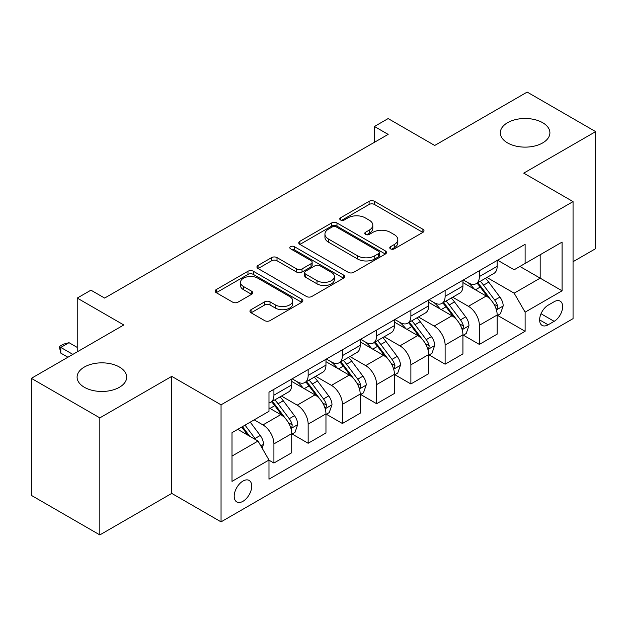 <?xml version="1.0" encoding="UTF-8"?>
<svg xmlns="http://www.w3.org/2000/svg" width="627" height="627" viewBox="0 0 627 627"><rect width="100%" height="100%" fill="white"/><g stroke="black" fill="none" stroke-linecap="round" stroke-linejoin="round"><path stroke-width="0.94" d="M390.55 248.864A2.665 1.536 0 0 0 394.312 248.864L422.888 232.366A3.801 2.194 0 0 0 424.001 230.814A3.801 2.194 0 0 0 422.888 229.263L374.484 201.322A3.801 2.194 0 0 0 369.107 201.322L340.539 217.812A2.665 1.536 0 0 0 339.763 218.901A2.665 1.536 0 0 0 340.539 219.983A2.665 1.536 0 0 0 344.301 219.983L348.001 217.851A12.172 7.022 0 0 1 365.212 217.851L369.24 220.179A12.172 7.022 0 0 1 372.806 225.148A12.172 7.022 0 0 1 369.24 230.117L365.549 232.249A2.665 1.536 0 0 0 364.765 233.338A2.665 1.536 0 0 0 365.549 234.42A2.665 1.536 0 0 0 369.311 234.42L373.01 232.288A12.172 7.022 0 0 1 390.213 232.288L394.25 234.616A12.172 7.022 0 0 1 397.816 239.585A12.172 7.022 0 0 1 394.25 244.554L390.55 246.685A2.665 1.536 0 0 0 389.775 247.775A2.665 1.536 0 0 0 390.55 248.864L390.55 246.685M119.42 367.03A24.79 14.311 0 0 0 92.396 363.934A24.79 14.311 0 0 0 77.097 377.156A24.79 14.311 0 0 0 84.355 387.274A24.79 14.311 0 0 0 111.379 390.378A24.79 14.311 0 0 0 126.678 377.156A24.79 14.311 0 0 0 119.42 367.03M542.645 122.688A24.79 14.311 0 0 0 515.621 119.585A24.79 14.311 0 0 0 500.322 132.806A24.79 14.311 0 0 0 507.58 142.932A24.79 14.311 0 0 0 534.604 146.036A24.79 14.311 0 0 0 549.903 132.806A24.79 14.311 0 0 0 542.645 122.688M242.962 501.31A12.399 7.156 120 0 0 251.059 490.385A12.399 7.156 120 0 0 249.162 480.447A12.399 7.156 120 0 0 242.962 481.066A12.399 7.156 120 0 0 234.866 491.991A12.399 7.156 120 0 0 236.763 501.921A12.399 7.156 120 0 0 242.962 501.31M251.066 309.675A3.801 2.194 0 0 0 249.954 311.227A3.801 2.194 0 0 0 251.066 312.779L264.649 320.616A3.801 2.194 0 0 0 270.025 320.616L301.752 302.3A3.801 2.194 0 0 0 302.865 300.748A3.801 2.194 0 0 0 301.752 299.197L253.355 271.256A3.801 2.194 0 0 0 247.978 271.256L216.252 289.572A3.801 2.194 0 0 0 215.132 291.124A3.801 2.194 0 0 0 216.252 292.676L232.648 302.143A3.801 2.194 0 0 0 238.025 302.143L251.607 294.306A3.801 2.194 0 0 0 252.72 292.754A3.801 2.194 0 0 0 251.607 291.202L243.472 286.508A10.173 5.87 0 0 1 240.494 282.354A10.173 5.87 0 0 1 246.772 276.93A10.173 5.87 0 0 1 257.862 278.2L289.721 296.595A10.173 5.87 0 0 1 292.699 300.748A10.173 5.87 0 0 1 286.421 306.172A10.173 5.87 0 0 1 275.339 304.902L270.025 301.838A3.801 2.194 0 0 0 264.649 301.838L251.066 309.675L251.066 312.779M573.054 261.702L595.65 248.66L595.65 131.623L527.166 92.083L434.715 145.464L388.144 118.574L374.452 126.482L388.144 134.39L104.631 298.076L90.931 290.168L77.231 298.076L77.231 351.849M99.834 417.88L99.834 534.917L171.743 493.402L171.743 376.365L99.834 417.88L31.35 378.34L123.801 324.966L77.231 298.076M171.743 376.365L221.049 404.83L573.054 201.604L573.054 318.641L221.049 521.868L221.049 404.83M595.65 131.623L523.741 173.138L573.054 201.604M348.267 272.337A3.801 2.194 0 0 0 353.652 272.337L385.378 254.021A3.801 2.194 0 0 0 386.491 252.469A3.801 2.194 0 0 0 385.378 250.918L336.973 222.977A3.801 2.194 0 0 0 331.597 222.977L299.871 241.293A3.801 2.194 0 0 0 298.758 242.845A3.801 2.194 0 0 0 299.871 244.397L348.267 272.337M291.657 249.436A2.665 1.536 0 0 1 294.361 249.812L294.361 246.646L343.565 275.057A3.801 2.194 0 0 1 344.678 276.609A3.801 2.194 0 0 1 343.565 278.161L311.838 296.477A3.801 2.194 0 0 1 306.462 296.477L258.058 268.536L258.058 265.433A3.801 2.194 0 0 0 256.945 266.984A3.801 2.194 0 0 0 258.058 268.536M258.058 265.433L271.64 257.595A3.801 2.194 0 0 1 277.016 257.595L296.642 268.928A3.801 2.194 0 0 0 302.026 268.928L311.031 263.724A3.801 2.194 0 0 0 312.144 262.172A3.801 2.194 0 0 0 311.031 260.62L290.591 248.825A2.665 1.536 0 0 1 289.815 247.736A2.665 1.536 0 0 1 291.461 246.317A2.665 1.536 0 0 1 294.361 246.646M99.834 534.917L31.35 495.377L31.35 378.34M554.15 301.72L548.123 305.2A12.007 6.936 120 0 0 540.278 315.781A12.007 6.936 120 0 0 542.12 325.405A12.007 6.936 120 0 0 548.123 324.81L554.15 321.33A12.007 6.936 120 0 0 561.996 310.749A12.007 6.936 120 0 0 560.154 301.125A12.007 6.936 120 0 0 554.15 301.72M497.579 260.205L514.156 269.767L525.112 263.442L525.112 244.311L268.983 392.181L268.983 411.32L232.006 432.669L232.006 481.379L268.983 460.03L268.983 479.169L525.112 331.291L525.112 312.16L514.156 293.177L486.92 277.455M525.112 263.442L562.09 242.093L562.09 290.803L525.112 312.16M171.743 493.402L221.049 521.868M374.452 126.482L374.452 142.298M519.908 266.451L540.176 278.153L540.176 254.742L562.09 242.093M514.156 293.177L540.176 278.153L562.09 290.803M232.006 456.072L258.026 441.047L237.758 429.346M268.983 460.187L273.921 463.032L273.921 443.9A15.495 8.95 -120 0 0 262.956 424.918L254.194 419.855M273.921 463.032L291.72 452.757L291.72 433.618A15.495 8.95 -120 0 0 280.763 414.643L268.983 407.84M292.135 434.017L308.155 443.265L308.155 424.126A15.495 8.95 -120 0 0 297.198 405.152L281.468 396.068M308.155 443.265L325.962 432.983L325.962 413.851A15.495 8.95 -120 0 0 315.005 394.869L291.72 381.428M326.377 414.243L342.397 423.499L342.397 404.36A15.495 8.95 -120 0 0 331.44 385.378L315.71 376.294M342.397 423.499L360.204 413.217L360.204 394.077A15.495 8.95 -120 0 0 349.247 375.103L325.962 361.661M360.619 394.477L376.639 403.725L376.639 384.594A15.495 8.95 -120 0 0 365.682 365.612L349.952 356.528M376.639 403.725L394.446 393.45L394.446 374.311A15.495 8.95 -120 0 0 383.489 355.329L360.204 341.887M394.861 374.703L410.881 383.959L410.881 364.82A15.495 8.95 -120 0 0 399.924 345.845L384.194 336.762M410.881 383.959L428.688 373.676L428.688 354.545A15.495 8.95 -120 0 0 417.731 335.563L394.446 322.121M429.103 354.937L445.123 364.185L445.123 345.054A15.495 8.95 -120 0 0 434.166 326.071L418.436 316.988M445.123 364.185L462.93 353.91L462.93 334.771A15.495 8.95 -120 0 0 451.973 315.796L428.688 302.347M463.337 335.171L479.365 344.419L479.365 325.28A15.495 8.95 -120 0 0 468.408 306.305L452.678 297.222M479.365 344.419L497.172 334.136L497.172 315.005A15.495 8.95 -120 0 0 486.215 296.022L462.93 282.581M463.337 279.971L468.408 282.895A15.495 8.95 -120 0 0 476.159 283.663A15.495 8.95 -120 0 0 479.365 276.57L479.365 270.715M429.095 299.737L434.166 302.669A15.495 8.95 -120 0 0 441.917 303.437A15.495 8.95 -120 0 0 445.123 296.344L445.123 290.489M394.861 319.511L399.924 322.435A15.495 8.95 -120 0 0 407.675 323.203A15.495 8.95 -120 0 0 410.881 316.11L410.881 310.255M360.619 339.278L365.682 342.201A15.495 8.95 -120 0 0 373.433 342.969A15.495 8.95 -120 0 0 376.639 335.876L376.639 330.029M326.377 359.052L331.44 361.975A15.495 8.95 -120 0 0 339.191 362.743A15.495 8.95 -120 0 0 342.397 355.65L342.397 349.795M292.135 378.818L297.198 381.741A15.495 8.95 -120 0 0 304.949 382.509A15.495 8.95 -120 0 0 308.155 375.416L308.155 369.562M497.579 315.397L525.112 331.291M476.159 283.663L493.958 273.388A15.495 8.95 -120 0 0 497.172 266.295L497.172 260.44M441.917 303.437L459.724 293.154A15.495 8.95 -120 0 0 462.93 286.061L462.93 280.206M407.675 323.203L425.482 312.92A15.495 8.95 -120 0 0 428.688 305.827L428.688 299.98M373.433 342.969L391.24 332.694A15.495 8.95 -120 0 0 394.446 325.601L394.446 319.746M339.191 362.743L356.998 352.46A15.495 8.95 -120 0 0 360.204 345.367L360.204 339.513M304.949 382.509L322.756 372.234A15.495 8.95 -120 0 0 325.962 365.133L325.962 359.287M268.983 402.902A15.495 8.95 -120 0 0 270.707 402.283L288.514 392A15.495 8.95 -120 0 0 291.72 384.907L291.72 379.053M270.707 402.283A15.495 8.95 -120 0 0 273.921 395.182L273.921 389.336M258.026 441.047L268.983 460.03M391.616 249.232L394.25 247.712A12.172 7.022 0 0 0 397.816 242.751L397.816 239.585M372.806 225.148L372.806 228.314A12.172 7.022 0 0 1 369.24 233.275L366.607 234.796M422.833 232.398L374.484 204.48A3.801 2.194 0 0 0 369.107 204.48L341.605 220.359M385.323 254.053L336.973 226.135A3.801 2.194 0 0 0 331.597 226.135L299.925 244.428M378.653 253.559A2.665 1.536 0 0 0 379.437 252.469A2.665 1.536 0 0 0 378.653 251.38L336.174 226.856A2.665 1.536 0 0 0 332.404 226.856L328.509 229.106A12.172 7.022 0 0 0 324.943 234.075A12.172 7.022 0 0 0 328.509 239.044L357.547 255.808A12.172 7.022 0 0 0 374.758 255.808L378.653 253.559L378.653 256.717A2.665 1.536 0 0 0 379.437 255.636L379.437 252.469M324.943 234.075L324.943 237.233A12.172 7.022 0 0 0 328.509 242.202L328.509 239.044M378.653 256.717L374.758 258.967A12.172 7.022 0 0 1 357.547 258.967L328.509 242.202M258.112 268.568L271.64 260.754L271.64 257.595M312.144 262.172L312.144 265.339A3.801 2.194 0 0 1 311.031 266.89L302.026 272.087A3.801 2.194 0 0 1 296.642 272.087L277.016 260.754A3.801 2.194 0 0 0 271.64 260.754M294.361 249.812L343.518 278.192M317.011 280.684A10.173 5.87 0 0 0 328.101 281.954A10.173 5.87 0 0 0 334.379 276.531A10.173 5.87 0 0 0 331.401 272.377L320.17 265.895A3.801 2.194 0 0 0 314.793 265.895L305.788 271.099A3.801 2.194 0 0 0 304.675 272.651A3.801 2.194 0 0 0 305.788 274.203L317.011 280.684L317.011 283.851A10.173 5.87 0 0 0 328.101 285.12A10.173 5.87 0 0 0 334.379 279.697L334.379 276.531M304.675 272.651L304.675 275.817A3.801 2.194 0 0 0 305.788 277.369L305.788 274.203M317.011 283.851L305.788 277.369M292.699 300.748L292.699 303.915A10.173 5.87 0 0 1 286.421 309.338A10.173 5.87 0 0 1 275.339 308.061L270.025 304.996A3.801 2.194 0 0 0 264.649 304.996L251.121 312.81M240.494 282.354L240.494 285.512A10.173 5.87 0 0 0 243.472 289.666L243.472 286.508M251.552 294.337L243.472 289.666M301.705 302.332L253.355 274.414A3.801 2.194 0 0 0 247.978 274.414L216.299 292.707M497.172 315.632L500.456 313.735L503.199 305.827A10.267 5.925 -120 0 0 499.923 297.088L488.731 282.15A29.634 17.109 -120 0 0 485.494 278.27M474.365 289.18A29.634 17.109 -120 0 0 468.298 282.832M496.239 309.346L497.43 308.061L497.658 306.266A10.267 5.925 -120 0 0 494.719 300.09L483.527 285.152A29.634 17.109 -120 0 0 480.29 281.28M477.531 282.871A24.602 14.202 60 0 1 481.567 287.464L491.043 300.106M477.006 283.177A29.634 17.109 60 0 1 480.235 287.048L487.681 296.979M462.93 335.406L466.214 333.509L468.957 325.601A10.267 5.925 -120 0 0 465.681 316.854L454.489 301.916A29.634 17.109 -120 0 0 451.252 298.044M440.123 308.954A29.634 17.109 -120 0 0 434.056 302.598M461.997 329.12L463.188 327.827L463.416 326.04A10.267 5.925 -120 0 0 460.477 319.864L449.285 304.918A29.634 17.109 -120 0 0 446.048 301.046M443.289 302.637A24.602 14.202 60 0 1 447.325 307.23L456.801 319.872M442.764 302.943A29.634 17.109 60 0 1 445.993 306.815L453.439 316.753M428.688 355.172L431.979 353.275L434.715 345.367A10.267 5.925 -120 0 0 431.439 336.628L420.247 321.682A29.634 17.109 -120 0 0 417.01 317.811M405.881 328.72A29.634 17.109 -120 0 0 399.814 322.372M427.755 348.886L428.946 347.593L429.174 345.806A10.267 5.925 -120 0 0 426.235 339.63L415.043 324.692A29.634 17.109 -120 0 0 411.806 320.82M409.047 322.411A24.602 14.202 60 0 1 413.083 326.996L422.559 339.646M408.522 322.717A29.634 17.109 60 0 1 411.751 326.589L419.197 336.519M394.446 374.946L397.737 373.041L400.473 365.133A10.267 5.925 -120 0 0 397.197 356.395L386.005 341.456A29.634 17.109 -120 0 0 382.768 337.585M371.639 348.487A29.634 17.109 -120 0 0 365.572 342.138M393.513 368.652L394.704 367.367L394.932 365.572A10.267 5.925 -120 0 0 391.993 359.396L380.801 344.458A29.634 17.109 -120 0 0 377.564 340.586M374.805 342.177A24.602 14.202 60 0 1 378.849 346.77L388.317 359.412M374.28 342.483A29.634 17.109 60 0 1 377.509 346.355L384.954 356.293M360.204 394.712L363.495 392.815L366.231 384.907A10.267 5.925 -120 0 0 362.955 376.161L351.763 361.223A29.634 17.109 -120 0 0 348.526 357.351M337.397 368.261A29.634 17.109 -120 0 0 331.33 361.912M359.271 388.426L360.462 387.133L360.69 385.346A10.267 5.925 -120 0 0 357.751 379.17L346.559 364.224A29.634 17.109 -120 0 0 343.322 360.353M340.563 361.944A24.602 14.202 60 0 1 344.607 366.536L354.075 379.186M340.038 362.249A29.634 17.109 60 0 1 343.267 366.129L350.712 376.059M325.962 414.478L329.253 412.582L331.989 404.674A10.267 5.925 -120 0 0 328.713 395.935L317.521 380.989A29.634 17.109 -120 0 0 314.284 377.117M303.154 388.027A29.634 17.109 -120 0 0 297.088 381.678M325.029 408.193L326.22 406.907L326.448 405.113A10.267 5.925 -120 0 0 323.508 398.937L312.317 383.998A29.634 17.109 -120 0 0 309.08 380.127M306.321 381.718A24.602 14.202 60 0 1 310.365 386.31L319.833 398.952M305.796 382.023A29.634 17.109 60 0 1 309.025 385.895L316.47 395.825M291.72 434.252L295.011 432.356L297.747 424.448A10.267 5.925 -120 0 0 294.471 415.701L283.279 400.763A29.634 17.109 -120 0 0 280.042 396.891M290.787 427.959L291.978 426.673L292.206 424.879A10.267 5.925 -120 0 0 289.266 418.711L278.075 403.764A29.634 17.109 -120 0 0 274.838 399.893M272.087 401.484A24.602 14.202 60 0 1 276.123 406.077L285.591 418.718M271.554 401.789A29.634 17.109 60 0 1 274.791 405.661L282.228 415.599M262.141 448.164L263.505 444.214A10.267 5.925 -120 0 0 260.229 435.475L250.244 422.136M255.957 439.856A10.267 5.925 -120 0 0 255.024 438.477L245.039 425.145M242.469 426.626L249.64 436.212M241.748 427.042L247.837 435.169M77.231 347.421L69.017 342.679L60.795 347.421L72.85 354.38M60.795 353.119L59.291 346.551L60.795 347.421L60.795 353.119L67.92 357.225M59.291 346.551L63.398 344.184L69.017 342.679M262.956 424.918L280.763 414.643M297.198 405.152L315.005 394.869M331.44 385.378L349.247 375.103M365.682 365.612L383.489 355.329M399.924 345.845L417.731 335.563M434.166 326.071L451.973 315.796M468.408 306.305L486.215 296.022M479.365 276.57L497.172 266.295M479.365 325.28L497.172 315.005M445.123 345.054L462.93 334.771M445.123 296.344L462.93 286.061M410.881 364.82L428.688 354.545M410.881 316.11L428.688 305.827M376.639 384.594L394.446 374.311M376.639 335.876L394.446 325.601M342.397 404.36L360.204 394.077M342.397 355.65L360.204 345.367M308.155 424.126L325.962 413.851M308.155 375.416L325.962 365.133M273.921 443.9L291.72 433.618M273.921 395.182L291.72 384.907M541.015 313.743L554.15 321.33M539.628 319.903L548.123 324.81M394.25 247.712L394.25 244.554M365.549 234.42L365.549 232.249M369.24 233.275L369.24 230.117M340.539 219.983L340.539 217.812M369.107 204.48L369.107 201.322M374.484 204.48L374.484 201.322M422.888 232.366L422.888 229.263M299.871 244.397L299.871 241.293M331.597 226.135L331.597 222.977M336.973 226.135L336.973 222.977M385.378 254.021L385.378 250.918M357.547 258.967L357.547 255.808M374.758 258.967L374.758 255.808M277.016 260.754L277.016 257.595M296.642 272.087L296.642 268.928M302.026 272.087L302.026 268.928M311.031 266.89L311.031 263.724M343.565 278.161L343.565 275.057M264.649 304.996L264.649 301.838M270.025 304.996L270.025 301.838M275.339 308.061L275.339 304.902M251.607 294.306L251.607 291.202M216.252 292.676L216.252 289.572M247.978 274.414L247.978 271.256M253.355 274.414L253.355 271.256M301.752 302.3L301.752 299.197M496.404 309.91L503.128 306.031M483.527 285.152L488.731 282.15M475.454 289.807L480.235 287.048M494.719 300.09L499.923 297.088M493.904 304.103L497.658 306.266M462.162 329.677L468.886 325.797M449.285 304.918L454.489 301.916M441.212 309.581L445.993 306.815M460.477 319.864L465.681 316.854M459.662 323.869L463.416 326.04M427.92 349.451L434.644 345.563M415.043 324.692L420.247 321.682M406.97 329.347L411.751 326.589M426.235 339.63L431.439 336.628M425.419 343.643L429.174 345.806M393.678 369.217L400.402 365.337M380.801 344.458L386.005 341.456M372.728 349.121L377.509 346.355M391.993 359.396L397.197 356.395M391.177 363.409L394.932 365.572M359.436 388.983L366.16 385.103M346.559 364.224L351.763 361.223M338.486 368.888L343.267 366.129M357.751 379.17L362.955 376.161M356.935 383.175L360.69 385.346M325.194 408.757L331.918 404.87M312.317 383.998L317.521 380.989M304.244 388.654L309.025 385.895M323.508 398.937L328.713 395.935M322.693 402.949L326.448 405.113M290.959 428.523L297.684 424.644M278.075 403.764L283.279 400.763M270.002 408.428L274.791 405.661M289.266 418.711L294.471 415.701M288.451 422.716L292.206 424.879M260.84 445.915L263.442 444.41M255.024 438.477L260.229 435.475"/></g></svg>
